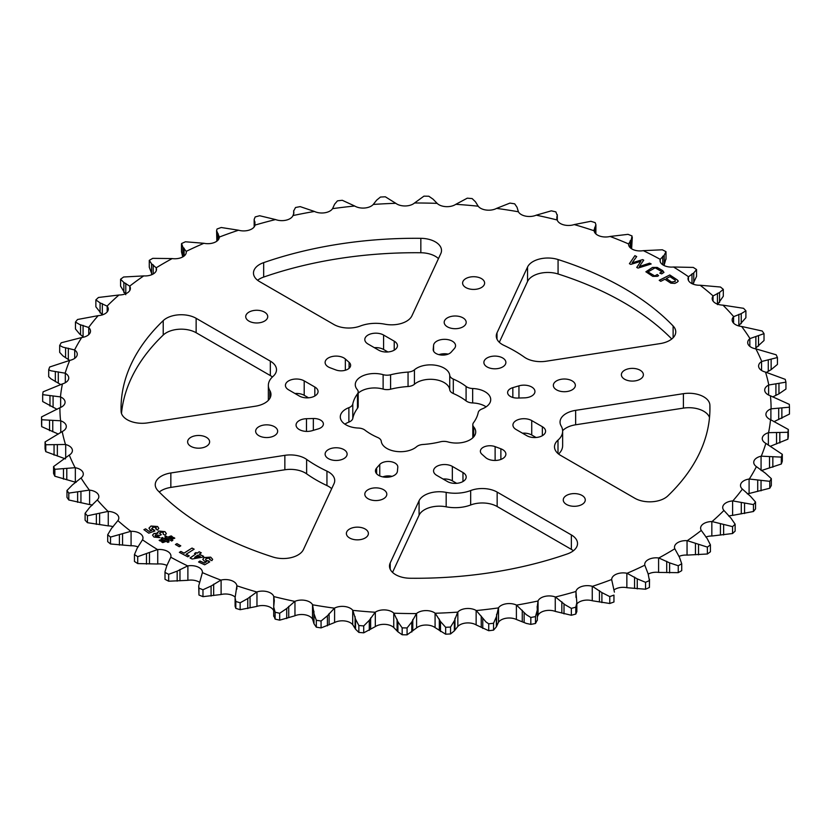 <?xml version="1.0" encoding="UTF-8"?>
<svg xmlns="http://www.w3.org/2000/svg" width="831" height="831" viewBox="0 0 831 831"><rect width="100%" height="100%" fill="white"/><g stroke="black" fill="none" stroke-linecap="round" stroke-linejoin="round"><path stroke-width="1.25" d="M272.412 376.973A21.045 12.153 0 0 0 270.335 375.57L270.335 361.132A21.045 12.153 180 0 1 276.494 369.733A21.045 12.153 180 0 1 273.004 376.433A28.067 16.204 0 0 0 268.361 385.366A28.067 16.204 0 0 0 269.846 390.57A21.045 12.153 0 0 1 270.958 394.476A21.045 12.153 0 0 1 255.356 406.214L147.596 422.886A21.045 12.153 180 0 1 127.268 419.738A21.045 12.153 180 0 1 121.108 411.366A294.444 169.991 0 0 1 121.056 408.281A294.444 169.991 0 0 1 163.219 320.631A21.045 12.153 180 0 1 196.137 318.304L196.137 332.732A21.045 12.153 0 0 0 163.219 335.059A294.444 169.991 0 0 0 121.492 413.474M673.12 337.739L673.12 325.97A21.045 12.153 180 0 1 675.759 331.849A21.045 12.153 180 0 1 660.157 343.598L546.144 361.225A21.045 12.153 180 0 1 525.815 358.088A21.045 12.153 180 0 1 524.371 357.164A140.335 81.023 0 0 0 504.053 345.426A21.045 12.153 180 0 1 502.443 344.595A21.045 12.153 180 0 1 496.284 335.994A21.045 12.153 180 0 1 497 332.857L527.55 267.031A21.045 12.153 180 0 1 558.068 259.542L558.068 273.981A21.045 12.153 0 0 0 527.55 281.47L527.55 267.031M497.156 492.097L497.156 506.526A21.045 12.153 0 0 0 470.668 504.988L470.668 490.55A21.045 12.153 180 0 1 497.156 492.097L571.354 534.925A21.045 12.153 180 0 1 577.524 543.526A21.045 12.153 180 0 1 567.324 553.934A294.444 169.991 180 0 1 410.161 578.251A21.045 12.153 180 0 1 395.66 574.688A21.045 12.153 180 0 1 389.49 566.098A21.045 12.153 180 0 1 390.206 562.951L390.206 569.245M566.493 504.438A11 6.357 180 0 1 563.262 499.95A11 6.357 180 0 1 570.056 494.081A11 6.357 180 0 1 582.053 495.453A11 6.357 180 0 1 585.273 499.95A11 6.357 180 0 1 578.48 505.819A11 6.357 180 0 1 566.493 504.438M349.602 537.989A11 6.357 180 0 1 346.382 533.502A11 6.357 180 0 1 353.175 527.633A11 6.357 180 0 1 365.162 529.004A11 6.357 180 0 1 368.393 533.502A11 6.357 180 0 1 361.599 539.371A11 6.357 180 0 1 349.602 537.989M624.6 379.227A11 6.357 180 0 1 621.38 374.729A11 6.357 180 0 1 628.174 368.86A11 6.357 180 0 1 640.161 370.242A11 6.357 180 0 1 643.381 374.729A11 6.357 180 0 1 636.598 380.598A11 6.357 180 0 1 624.6 379.227M264.507 312.124A11 6.357 0 0 0 252.52 310.752A11 6.357 0 0 0 245.727 316.621A11 6.357 0 0 0 248.947 321.109A11 6.357 0 0 0 260.944 322.49A11 6.357 0 0 0 267.738 316.621A11 6.357 0 0 0 264.507 312.124M306.629 473.836A21.045 12.153 0 0 0 284.856 469.775L284.856 455.336L170.843 472.974A21.045 12.153 180 0 0 155.241 484.712A21.045 12.153 180 0 0 157.88 490.591A294.444 169.991 0 0 0 207.293 528.485A294.444 169.991 0 0 0 272.932 557.019A21.045 12.153 180 0 0 303.45 549.53L334 483.715A21.045 12.153 180 0 0 334.716 480.567A21.045 12.153 180 0 0 326.947 471.135A140.335 81.023 0 0 1 316.268 465.568A140.335 81.023 0 0 1 306.629 459.408L306.629 473.836A140.335 81.023 0 0 0 316.268 480.006A140.335 81.023 0 0 0 326.947 485.574L326.947 471.135M206.4 437.345A11 6.357 0 0 0 194.402 435.963A11 6.357 0 0 0 187.619 441.832A11 6.357 0 0 0 190.839 446.33A11 6.357 0 0 0 202.826 447.701A11 6.357 0 0 0 209.62 441.832A11 6.357 0 0 0 206.4 437.345M481.398 278.572A11 6.357 0 0 0 469.401 277.201A11 6.357 0 0 0 462.607 283.07A11 6.357 0 0 0 465.838 287.557A11 6.357 0 0 0 477.825 288.939A11 6.357 0 0 0 484.618 283.07A11 6.357 0 0 0 481.398 278.572M352.791 403.98A63.146 36.46 0 0 1 357.465 393.904A8.923 5.152 0 0 0 358.192 391.868A8.923 5.152 0 0 0 357.268 389.583A19.3 11.135 0 0 1 355.273 384.649A19.3 11.135 0 0 1 383.122 374.667A8.923 5.152 0 0 0 390.591 374.781A63.146 36.46 0 0 1 408.052 372.08A8.923 5.152 0 0 0 413.319 370.605A8.923 5.152 0 0 0 414.43 369.816A19.3 11.135 0 0 1 435.475 365.235A19.3 11.135 0 0 1 449.737 375.28A8.923 5.152 0 0 0 453.3 379.081A63.146 36.46 0 0 1 466.087 386.457A8.923 5.152 0 0 0 472.662 388.513A19.3 11.135 0 0 1 490.716 399.628A19.3 11.135 0 0 1 485.055 407.512A19.3 11.135 0 0 1 482.125 408.904A8.923 5.152 0 0 0 478.209 412.581A63.146 36.46 0 0 1 473.535 422.667A8.923 5.152 0 0 0 472.808 424.693A8.923 5.152 0 0 0 473.732 426.978A19.3 11.135 0 0 1 475.727 431.912A19.3 11.135 0 0 1 470.076 439.796A19.3 11.135 0 0 1 447.878 441.905A8.923 5.152 0 0 0 440.409 441.791A63.146 36.46 0 0 1 422.948 444.492A8.923 5.152 0 0 0 416.57 446.746A19.3 11.135 0 0 1 414.16 448.439A19.3 11.135 0 0 1 393.717 450.994A19.3 11.135 0 0 1 381.263 441.282A8.923 5.152 0 0 0 377.7 437.49A63.146 36.46 0 0 1 364.913 430.105A8.923 5.152 0 0 0 358.338 428.048A19.3 11.135 0 0 1 340.284 416.933A19.3 11.135 0 0 1 348.875 407.668A8.923 5.152 0 0 0 350.235 407.024A8.923 5.152 0 0 0 352.791 403.98L352.791 418.419A8.923 5.152 180 0 1 350.235 421.452A8.923 5.152 180 0 1 348.875 422.096A19.3 11.135 180 0 0 344.886 424.153M414.43 369.816L414.43 384.254A8.923 5.152 180 0 1 413.319 385.044A8.923 5.152 180 0 1 408.052 386.508A63.146 36.46 180 0 0 390.591 389.209A8.923 5.152 180 0 1 383.122 389.095A19.3 11.135 180 0 0 358.192 393.188M447.41 317.858A11 6.357 0 0 0 444.19 322.345A11 6.357 0 0 0 450.984 328.214A11 6.357 0 0 0 462.971 326.843A11 6.357 0 0 0 466.191 322.345A11 6.357 0 0 0 459.398 316.476A11 6.357 0 0 0 447.41 317.858M258.877 426.708A11 6.357 0 0 0 255.647 431.196A11 6.357 0 0 0 262.44 437.064A11 6.357 0 0 0 274.438 435.693A11 6.357 0 0 0 277.658 431.196A11 6.357 0 0 0 270.864 425.327A11 6.357 0 0 0 258.877 426.708M320.579 427.903A9.546 5.505 0 0 0 323.384 424.007A9.546 5.505 0 0 0 313.339 418.512L306.483 418.71A11 6.357 180 0 0 296.054 425.057A11 6.357 180 0 0 312.051 430.718L318.169 428.921A9.546 5.505 0 0 0 320.579 427.903M314.835 387.017A11 6.357 180 0 1 318.065 391.505A11 6.357 180 0 1 314.835 396.003A11 6.357 180 0 1 299.274 396.003L288.648 389.853A11 6.357 0 0 1 285.417 385.366A11 6.357 0 0 1 292.211 379.497A11 6.357 0 0 1 304.198 380.878L314.835 387.017L314.835 396.003M347.825 369.213A9.546 5.505 0 0 0 350.62 365.318A9.546 5.505 0 0 0 349.082 362.316L345.343 358.992A11 6.357 180 0 0 332.992 356.364A11 6.357 180 0 0 325.118 362.451A11 6.357 180 0 0 330.125 367.78L335.88 369.94A9.546 5.505 0 0 0 347.825 369.213M394.226 341.177A11 6.357 180 0 1 397.447 345.675A11 6.357 180 0 1 394.226 350.163A11 6.357 180 0 1 378.666 350.163L368.029 344.024A11 6.357 0 0 1 364.809 339.536A11 6.357 0 0 1 371.602 333.667A11 6.357 0 0 1 383.59 335.038L394.226 341.177L394.226 350.163M449.488 353.487A9.546 5.505 0 0 0 451.243 352.084L454.36 348.563A11 6.357 180 0 0 455.554 345.675A11 6.357 180 0 0 444.845 339.328A11 6.357 180 0 0 433.574 345.343L433.211 349.3A9.546 5.505 0 0 0 433.2 349.591A9.546 5.505 0 0 0 439.09 354.681A9.546 5.505 0 0 0 449.488 353.487M572.123 389.853A11 6.357 180 0 1 560.136 391.235A11 6.357 180 0 1 553.342 385.366A11 6.357 180 0 1 556.562 380.878A11 6.357 180 0 1 568.56 379.497A11 6.357 180 0 1 575.353 385.366A11 6.357 180 0 1 572.123 389.853M383.59 498.714A11 6.357 180 0 1 371.602 500.085A11 6.357 180 0 1 364.809 494.216A11 6.357 180 0 1 368.029 489.729A11 6.357 180 0 1 380.016 488.348A11 6.357 180 0 1 386.81 494.216A11 6.357 180 0 1 383.59 498.714M500.875 448.792A11 6.357 180 0 1 505.882 454.11A11 6.357 180 0 1 502.662 458.608A11 6.357 180 0 1 485.657 457.569L481.918 454.245A9.546 5.505 180 0 1 480.38 451.254A9.546 5.505 180 0 1 485.366 446.413A9.546 5.505 180 0 1 495.12 446.631L500.875 448.792L500.875 459.439M542.352 426.708A11 6.357 180 0 1 545.583 431.196A11 6.357 180 0 1 542.352 435.693A11 6.357 180 0 1 526.802 435.693L516.165 429.554A11 6.357 180 0 1 512.935 425.057A11 6.357 180 0 1 519.728 419.188A11 6.357 180 0 1 531.726 420.569L542.352 426.708L542.352 435.693M462.971 472.538A11 6.357 180 0 1 466.191 477.036A11 6.357 180 0 1 462.971 481.523A11 6.357 180 0 1 447.41 481.523L436.774 475.384A11 6.357 180 0 1 433.553 470.886A11 6.357 180 0 1 440.347 465.017A11 6.357 180 0 1 452.334 466.399L462.971 472.538L462.971 481.523M397.426 471.219A11 6.357 180 0 1 394.226 475.384A11 6.357 180 0 1 382.229 476.755A11 6.357 180 0 1 375.446 470.886A11 6.357 180 0 1 376.64 468.009L379.757 464.477A9.546 5.505 180 0 1 390.487 461.62A9.546 5.505 180 0 1 397.8 466.98A9.546 5.505 180 0 1 397.789 467.261L397.426 471.219M518.949 385.844A11 6.357 180 0 1 534.946 391.505A11 6.357 180 0 1 531.726 396.003A11 6.357 180 0 1 524.517 397.852L517.661 398.059A9.546 5.505 180 0 1 507.616 392.554A9.546 5.505 180 0 1 512.831 387.651L518.949 385.844L518.949 398.018M502.662 366.938A11 6.357 180 0 1 490.674 368.32A11 6.357 180 0 1 483.881 362.451A11 6.357 180 0 1 487.101 357.953A11 6.357 180 0 1 499.099 356.582A11 6.357 180 0 1 505.882 362.451A11 6.357 180 0 1 502.662 366.938M343.899 458.608A11 6.357 180 0 1 331.901 459.979A11 6.357 180 0 1 325.118 454.11A11 6.357 180 0 1 328.338 449.623A11 6.357 180 0 1 340.326 448.241A11 6.357 180 0 1 347.119 454.11A11 6.357 180 0 1 343.899 458.608M275.549 219.561A29.397 16.973 0 0 0 275.736 219.623A11.447 6.606 0 0 0 292.928 215.686A29.397 16.973 0 0 0 292.979 215.561A355.585 205.288 0 0 1 314.44 211.458A29.397 16.973 0 0 0 314.606 211.531A11.447 6.606 0 0 0 332.483 208.768A29.397 16.973 0 0 0 332.566 208.654A355.585 205.288 0 0 1 354.702 206.015A29.397 16.973 0 0 0 354.858 206.109A11.447 6.606 0 0 0 354.93 206.15A11.447 6.606 0 0 0 373.161 204.551A29.397 16.973 0 0 0 373.264 204.447A355.585 205.288 0 0 1 395.785 203.304A29.397 16.973 0 0 0 395.92 203.408A11.447 6.606 0 0 0 396.875 204.031A11.447 6.606 0 0 0 414.409 203.096A29.397 16.973 0 0 0 414.534 202.993A355.585 205.288 0 0 1 437.137 203.366A29.397 16.973 0 0 0 437.251 203.481A11.447 6.606 0 0 0 438.955 204.738A11.447 6.606 0 0 0 455.679 204.405A29.397 16.973 0 0 0 455.824 204.312A355.585 205.288 0 0 1 478.189 206.202A29.397 16.973 0 0 0 478.282 206.317A11.447 6.606 0 0 0 480.609 208.259A11.447 6.606 0 0 0 496.408 208.477A29.397 16.973 0 0 0 496.564 208.394A355.585 205.288 0 0 1 518.399 211.77A29.397 16.973 0 0 0 518.471 211.895A11.447 6.606 0 0 0 521.276 214.554A11.447 6.606 0 0 0 536.037 215.26A29.397 16.973 0 0 0 536.213 215.177A355.585 205.288 0 0 1 557.217 219.997A29.397 16.973 0 0 0 557.258 220.122A11.447 6.606 0 0 0 560.406 223.529A11.447 6.606 0 0 0 574.034 224.64A29.397 16.973 0 0 0 574.221 224.578A355.585 205.288 0 0 1 594.123 230.769A29.397 16.973 0 0 0 594.144 230.904A11.447 6.606 0 0 0 597.458 235.059A11.447 6.606 0 0 0 609.892 236.503A29.397 16.973 0 0 0 610.089 236.461A355.585 205.288 0 0 1 628.61 243.94A29.397 16.973 0 0 0 628.6 244.075A11.447 6.606 0 0 0 628.589 244.324A11.447 6.606 0 0 0 631.944 248.999A11.447 6.606 0 0 0 643.111 250.692A29.397 16.973 0 0 0 643.329 250.661A355.585 205.288 0 0 1 660.209 259.334A29.397 16.973 0 0 0 660.178 259.469A11.447 6.606 0 0 0 660.043 260.487A11.447 6.606 0 0 0 663.398 265.162A11.447 6.606 0 0 0 673.266 267.021A29.397 16.973 0 0 0 673.484 267A355.585 205.288 0 0 1 688.504 276.744A29.397 16.973 0 0 0 688.452 276.868A11.447 6.606 0 0 0 688.026 278.645A11.447 6.606 0 0 0 691.382 283.319A11.447 6.606 0 0 0 699.92 285.251A29.397 16.973 0 0 0 700.149 285.241A355.585 205.288 0 0 1 713.112 295.94A29.397 16.973 0 0 0 713.029 296.054A11.447 6.606 0 0 0 712.177 298.558A11.447 6.606 0 0 0 715.533 303.232A11.447 6.606 0 0 0 722.741 305.143A29.397 16.973 0 0 0 722.96 305.154A355.585 205.288 0 0 1 733.69 316.642A29.397 16.973 0 0 0 733.586 316.756A11.447 6.606 0 0 0 732.153 319.945A11.447 6.606 0 0 0 735.508 324.62A11.447 6.606 0 0 0 741.397 326.438A29.397 16.973 0 0 0 741.616 326.458A355.585 205.288 0 0 1 749.967 338.591A29.397 16.973 0 0 0 749.832 338.695A11.447 6.606 0 0 0 747.703 342.538A11.447 6.606 0 0 0 751.058 347.213A11.447 6.606 0 0 0 755.659 348.833A29.397 16.973 0 0 0 755.867 348.875A355.585 205.288 0 0 1 761.715 361.475A29.397 16.973 0 0 0 761.57 361.568A11.447 6.606 0 0 0 758.599 366.014A11.447 6.606 0 0 0 761.954 370.688A11.447 6.606 0 0 0 765.309 372.039A29.397 16.973 0 0 0 765.507 372.091A355.585 205.288 0 0 1 768.789 385.002A29.397 16.973 0 0 0 768.623 385.085A11.447 6.606 0 0 0 764.697 390.061A11.447 6.606 0 0 0 768.052 394.735A11.447 6.606 0 0 0 770.233 395.722A29.397 16.973 0 0 0 770.42 395.795A355.585 205.288 0 0 1 771.085 408.842A29.397 16.973 0 0 0 770.898 408.914A11.447 6.606 0 0 0 765.922 414.357A11.447 6.606 0 0 0 769.277 419.032A11.447 6.606 0 0 0 770.358 419.582A29.397 16.973 0 0 0 770.534 419.665A355.585 205.288 0 0 1 768.561 432.671A29.397 16.973 0 0 0 768.363 432.722A11.447 6.606 0 0 0 762.256 438.571A11.447 6.606 0 0 0 765.611 443.245A11.447 6.606 0 0 0 765.683 443.297A29.397 16.973 0 0 0 765.85 443.38A355.585 205.288 0 0 1 761.269 456.167A29.397 16.973 0 0 0 761.071 456.209A11.447 6.606 0 0 0 753.738 462.379A11.447 6.606 0 0 0 756.283 466.534A29.397 16.973 0 0 0 756.418 466.627A355.585 205.288 0 0 1 749.302 479.02A29.397 16.973 0 0 0 749.095 479.051A11.447 6.606 0 0 0 740.494 485.449A11.447 6.606 0 0 0 742.26 488.981A29.397 16.973 0 0 0 742.384 489.085A355.585 205.288 0 0 1 732.828 500.916A29.397 16.973 0 0 0 732.61 500.927A11.447 6.606 0 0 0 722.71 507.481A11.447 6.606 0 0 0 723.822 510.327A29.397 16.973 0 0 0 723.926 510.452A355.585 205.288 0 0 1 712.053 521.556A29.397 16.973 0 0 0 711.835 521.556A11.447 6.606 0 0 0 700.606 528.173A11.447 6.606 0 0 0 701.219 530.313A29.397 16.973 0 0 0 701.291 530.427A355.585 205.288 0 0 1 687.268 540.669A29.397 16.973 0 0 0 687.05 540.659A11.447 6.606 0 0 0 674.492 547.234A11.447 6.606 0 0 0 674.751 548.637A29.397 16.973 0 0 0 674.803 548.761A355.585 205.288 0 0 1 658.817 557.985A29.397 16.973 0 0 0 658.599 557.965A11.447 6.606 0 0 0 644.721 564.426A11.447 6.606 0 0 0 644.773 565.059A29.397 16.973 0 0 0 644.804 565.184A355.585 205.288 0 0 1 627.062 573.286A29.397 16.973 0 0 0 626.854 573.245A11.447 6.606 0 0 0 611.699 579.373A29.397 16.973 0 0 0 611.699 579.498A355.585 205.288 0 0 1 592.461 586.343A29.397 16.973 0 0 0 592.254 586.291A11.447 6.606 0 0 0 575.976 591.36A29.397 16.973 0 0 0 575.945 591.485A355.585 205.288 0 0 1 555.451 597.001A29.397 16.973 0 0 0 555.264 596.938A11.447 6.606 0 0 0 538.072 600.875A29.397 16.973 0 0 0 538.021 601A355.585 205.288 0 0 1 516.56 605.113A29.397 16.973 0 0 0 516.394 605.03A11.447 6.606 0 0 0 498.517 607.793A29.397 16.973 0 0 0 498.434 607.908A355.585 205.288 0 0 1 476.298 610.556A29.397 16.973 0 0 0 476.142 610.463A11.447 6.606 0 0 0 457.839 612.011A29.397 16.973 0 0 0 457.736 612.125A355.585 205.288 0 0 1 435.215 613.257A29.397 16.973 0 0 0 435.08 613.153A11.447 6.606 0 0 0 416.591 613.465A29.397 16.973 0 0 0 416.466 613.579A355.585 205.288 0 0 1 393.863 613.195A29.397 16.973 0 0 0 393.749 613.081A11.447 6.606 0 0 0 375.321 612.156A29.397 16.973 0 0 0 375.176 612.25A355.585 205.288 0 0 1 352.811 610.359A29.397 16.973 0 0 0 352.718 610.245A11.447 6.606 0 0 0 334.592 608.084A29.397 16.973 0 0 0 334.436 608.167A355.585 205.288 0 0 1 312.601 604.791A29.397 16.973 0 0 0 312.529 604.667A11.447 6.606 0 0 0 294.963 601.312A29.397 16.973 0 0 0 294.787 601.384A355.585 205.288 0 0 1 273.783 596.565A29.397 16.973 0 0 0 273.742 596.44A11.447 6.606 0 0 0 256.966 591.921A29.397 16.973 0 0 0 256.779 591.984A355.585 205.288 0 0 1 236.877 585.793A29.397 16.973 0 0 0 236.856 585.668A11.447 6.606 0 0 0 221.108 580.059A29.397 16.973 0 0 0 220.911 580.111A355.585 205.288 0 0 1 202.39 572.621A29.397 16.973 0 0 0 202.4 572.497A11.447 6.606 0 0 0 202.411 572.237A11.447 6.606 0 0 0 187.889 565.869A29.397 16.973 0 0 0 187.671 565.901A355.585 205.288 0 0 1 170.791 557.227A29.397 16.973 0 0 0 170.822 557.102A11.447 6.606 0 0 0 170.957 556.074A11.447 6.606 0 0 0 157.734 549.551A29.397 16.973 0 0 0 157.516 549.561A355.585 205.288 0 0 1 142.496 539.818A29.397 16.973 0 0 0 142.548 539.693A11.447 6.606 0 0 0 142.974 537.917A11.447 6.606 0 0 0 131.08 531.31A29.397 16.973 0 0 0 130.851 531.321A355.585 205.288 0 0 1 117.888 520.632A29.397 16.973 0 0 0 117.971 520.507A11.447 6.606 0 0 0 118.823 518.014A11.447 6.606 0 0 0 108.259 511.418A29.397 16.973 0 0 0 108.04 511.408A355.585 205.288 0 0 1 97.31 499.919A29.397 16.973 0 0 0 97.414 499.805A11.447 6.606 0 0 0 98.847 496.616A11.447 6.606 0 0 0 89.603 490.124A29.397 16.973 0 0 0 89.384 490.103A355.585 205.288 0 0 1 81.033 477.97A29.397 16.973 0 0 0 81.168 477.867A11.447 6.606 0 0 0 83.297 474.023A11.447 6.606 0 0 0 75.341 467.728A29.397 16.973 0 0 0 75.133 467.697A355.585 205.288 0 0 1 69.285 455.087A29.397 16.973 0 0 0 69.43 454.993A11.447 6.606 0 0 0 72.401 450.547A11.447 6.606 0 0 0 65.691 444.533A29.397 16.973 0 0 0 65.493 444.481A355.585 205.288 0 0 1 62.211 431.559A29.397 16.973 0 0 0 62.377 431.476A11.447 6.606 0 0 0 66.303 426.5A11.447 6.606 0 0 0 60.767 420.839A29.397 16.973 0 0 0 60.58 420.777A355.585 205.288 0 0 1 59.915 407.73A29.397 16.973 0 0 0 60.102 407.657A11.447 6.606 0 0 0 65.078 402.204A11.447 6.606 0 0 0 60.642 396.979A29.397 16.973 0 0 0 60.466 396.896A355.585 205.288 0 0 1 62.439 383.901A29.397 16.973 0 0 0 62.637 383.839A11.447 6.606 0 0 0 68.744 377.991A11.447 6.606 0 0 0 65.317 373.264A29.397 16.973 0 0 0 65.15 373.181A355.585 205.288 0 0 1 69.731 360.394A29.397 16.973 0 0 0 69.929 360.353A11.447 6.606 0 0 0 77.262 354.183A11.447 6.606 0 0 0 74.717 350.038A29.397 16.973 0 0 0 74.582 349.934A355.585 205.288 0 0 1 81.698 337.542A29.397 16.973 0 0 0 81.905 337.511A11.447 6.606 0 0 0 90.506 331.112A11.447 6.606 0 0 0 88.74 327.591A29.397 16.973 0 0 0 88.616 327.476A355.585 205.288 0 0 1 98.172 315.655A29.397 16.973 0 0 0 98.39 315.635A11.447 6.606 0 0 0 108.29 309.08A11.447 6.606 0 0 0 107.178 306.234A29.397 16.973 0 0 0 107.074 306.12A355.585 205.288 0 0 1 118.947 295.005A29.397 16.973 0 0 0 119.165 295.005A11.447 6.606 0 0 0 130.394 288.399A11.447 6.606 0 0 0 129.781 286.259A29.397 16.973 0 0 0 129.709 286.134A355.585 205.288 0 0 1 143.732 275.902A29.397 16.973 0 0 0 143.95 275.913A11.447 6.606 0 0 0 156.508 269.327A11.447 6.606 0 0 0 156.249 267.935A29.397 16.973 0 0 0 156.197 267.811A355.585 205.288 0 0 1 172.183 258.576A29.397 16.973 0 0 0 172.401 258.607A11.447 6.606 0 0 0 186.279 252.146A11.447 6.606 0 0 0 186.227 251.502A29.397 16.973 0 0 0 186.196 251.378A355.585 205.288 0 0 1 203.938 243.286A29.397 16.973 0 0 0 204.146 243.327A11.447 6.606 0 0 0 219.301 237.199A29.397 16.973 0 0 0 219.301 237.064A355.585 205.288 0 0 1 238.539 230.218A29.397 16.973 0 0 0 238.746 230.27A11.447 6.606 0 0 0 255.024 225.201A29.397 16.973 0 0 0 255.055 225.076A355.585 205.288 0 0 1 275.549 219.561L259.656 215.738A374.043 215.956 0 0 0 255.2 216.933L254.161 219.394L255.055 225.076M314.44 211.458L300.178 206.618A374.043 215.956 0 0 0 295.514 207.511L293.686 210.991L293.852 212.757M749.302 479.02L769.776 481.326A374.043 215.956 0 0 0 771.324 478.635L765.413 473.203L756.418 466.627M732.828 500.916L753.457 504.604A374.043 215.956 0 0 0 755.535 502.028L750.435 496.232L742.384 489.085M57.038 409.309L42.672 401.539L42.672 394.642L60.466 396.896M60.85 384.639L50.93 378.801L48.697 376.672L48.697 369.774L50.93 370.792L65.15 373.181M69.7 360.415L62.969 355.907L59.676 352.365L59.676 345.467L62.969 347.161L74.582 349.934M83.079 325.347L83.079 336.669L79.61 334L75.465 328.972L75.465 322.075L79.61 324.485L88.616 327.476M555.451 597.001L564.914 604.667L571.344 608.365A374.043 215.956 0 0 0 575.8 607.17L576.839 602.672L576.839 611.606L575.8 614.067A374.043 215.956 0 0 1 571.344 615.262L555.451 611.439A29.397 16.973 0 0 0 555.264 611.377A11.447 6.606 0 0 0 538.072 615.314A29.397 16.973 0 0 0 538.021 615.439L537.335 616.934M537.314 620.009L535.486 623.489A374.043 215.956 0 0 1 530.822 624.382L526.293 623.406L516.56 619.542A29.397 16.973 0 0 0 516.394 619.469A11.447 6.606 0 0 0 498.517 622.232A29.397 16.973 0 0 0 498.434 622.346L496.377 626.823L493.541 630.147L493.541 623.25L496.377 616.799L498.434 607.908M516.56 605.113L526.293 614.66L530.822 617.485A374.043 215.956 0 0 0 535.486 616.592L537.314 609.985L537.148 606.422M493.541 630.147A374.043 215.956 0 0 1 488.732 630.719L476.298 624.985A29.397 16.973 0 0 0 476.142 624.891A11.447 6.606 0 0 0 457.839 626.449A29.397 16.973 0 0 0 457.736 626.553L454.349 630.854L450.547 633.949L450.547 627.052L454.349 620.819L457.736 612.125M476.298 610.556L486.01 621.983L488.732 623.821A374.043 215.956 0 0 0 493.541 623.25M450.547 633.949A374.043 215.956 0 0 1 445.655 634.198L435.215 627.696A29.397 16.973 0 0 0 435.08 627.592A11.447 6.606 0 0 0 416.591 627.904A29.397 16.973 0 0 0 416.466 628.007L407.076 634.842L407.076 627.945L411.792 622.004L416.466 613.579M435.215 613.257L440.503 621.526L445.655 627.301A374.043 215.956 0 0 0 450.547 627.052M677.172 282.218L674.814 283.402L670.804 283.153L664.883 279.247L660.759 281.325L659.212 280.307L669.796 274.968L677.265 279.891L678.273 281.107L677.172 282.218M179.382 552.366L180.867 551.431L184.025 553.103L192.034 548.055L194.163 549.187L186.154 554.235L189.271 555.887L187.796 556.812L179.382 552.366M172.36 536.649L168.932 537.917L170.178 538.706L173.606 537.439L174.801 538.187L171.363 539.454L172.838 540.389L171.622 541.033L169.96 539.973L167.613 540.836L169.119 541.781L167.904 542.425L166.2 541.345L162.762 542.612L161.588 541.864L165.016 540.597L163.759 539.807L160.321 541.064L159.136 540.316L162.575 539.049L161.152 538.156L162.367 537.512L163.987 538.54L166.335 537.678L164.881 536.764L166.096 536.12L167.737 537.169L171.176 535.902L172.36 536.649M153.943 529.783L154.878 530.967L148.77 533.19L143.898 529.659L145.622 528.859L149.081 531.373L151.741 530.407L149.996 529.659L148.967 528.121L151.013 526.044L157.599 526.501L158.794 528.35L157.412 530.074L155.698 528.838L155.885 527.29L152.686 527.321L152.187 529.202L154.826 530.988M156.363 528.069L155.885 527.29M151.626 528.433L153.579 529.742M658.578 275.663L657.394 276.339L652.74 276.349L645.884 271.779L652.512 267.426L657.186 267.426L662.723 270.646L663.938 272.36L661.705 273.877L659.752 273.098L662.016 271.799L655.16 267.811L647.941 271.934L654.786 275.934L657.279 274.51L658.578 275.663M470.668 504.988A28.067 16.204 180 0 1 446.174 506.817A21.045 12.153 180 0 0 419.084 515.178L419.084 500.74L390.206 562.951M419.084 500.74A21.045 12.153 180 0 1 446.174 492.378A28.067 16.204 180 0 0 470.668 490.55M709.508 417.526A21.045 12.153 0 0 0 683.404 408.114L575.644 424.786L575.644 410.348A21.045 12.153 0 0 0 560.042 422.086A21.045 12.153 0 0 0 561.154 425.991A28.067 16.204 180 0 1 562.639 431.196A28.067 16.204 180 0 1 557.996 440.129L557.996 453.539M575.644 410.348L683.404 393.676A21.045 12.153 180 0 1 709.892 405.196A294.444 169.991 180 0 1 709.944 408.281A294.444 169.991 180 0 1 667.781 495.941A21.045 12.153 180 0 1 634.863 498.268L560.665 455.43A21.045 12.153 180 0 1 554.506 446.839A21.045 12.153 180 0 1 557.996 440.129M673.12 325.97A294.444 169.991 0 0 0 558.068 259.542M270.335 361.132L196.137 318.304M438.467 258.618A21.045 12.153 0 0 0 420.839 252.749L420.839 238.32A21.045 12.153 180 0 1 441.51 250.463A21.045 12.153 180 0 1 440.794 253.611L411.916 315.822A21.045 12.153 180 0 1 384.826 324.183A28.067 16.204 0 0 0 360.332 326.012A21.045 12.153 180 0 1 333.844 324.474L259.646 281.636A21.045 12.153 180 0 1 253.476 273.046A21.045 12.153 180 0 1 263.676 262.627L263.676 277.066A21.045 12.153 0 0 0 257.6 280.255M420.839 238.32A294.444 169.991 0 0 0 263.676 262.627M284.856 455.336A21.045 12.153 180 0 1 306.629 459.408M649.593 263.157L651.172 263.967L638.031 268.091L636.733 267.426L640.857 261.339L630.791 264.393L629.41 263.687L634.905 255.657L636.681 256.561L632.131 262.856L642.643 259.604L643.724 260.155L639.319 266.522L649.593 263.157L651.057 263.998M152.53 535.174L153.964 533.564L157.672 533.357L158.628 531.009L164.974 531.663L166.356 533.627L164.985 535.278L163.177 534.053L163.26 532.453L160.425 532.245L159.594 533.118L161.276 534.697L159.604 535.517L155.771 534.697L155.605 536.213L158.067 536.431L159.874 537.657L153.974 537.065L152.53 535.133L153.964 533.471L157.672 533.263L157.381 532.442M155.771 534.78L155.605 536.307L155.065 535.476L155.605 536.307L158.067 536.431M163.177 534.053L163.26 532.453M175.414 544.513L176.961 543.619L180.784 545.832L179.247 546.725L175.414 544.513M190.039 557.965L195.721 554.1L194.516 553.508L195.939 552.542L197.144 553.134L199.16 551.774L201.289 552.812L199.274 554.184L203.657 556.334L202.639 557.134L192.179 559.014L190.039 557.965M209.734 559.668L209.308 558.141L206.202 558.588L205.537 559.523L206.452 560.478L209.765 561.849L204.665 564.8L198.557 561.995L199.928 560.998L204.27 562.992L206.483 561.704L204.488 561.205L202.806 559.377L204.083 557.549L210.679 557.144L212.663 559.315L211.874 560.655L209.734 559.668L210.108 559.045M419.084 515.178L392.533 572.382M573.4 550.745A21.045 12.153 0 0 0 571.354 549.364L571.354 534.925M497.156 506.526L571.354 549.364M575.644 424.786A21.045 12.153 0 0 0 562.629 430.687M562.639 431.196L562.639 445.634A28.067 16.204 180 0 1 558.588 454.027M268.361 385.366L268.361 399.804A28.067 16.204 0 0 0 268.371 400.313M270.335 375.57L196.137 332.732M671.749 338.986A294.444 169.991 0 0 0 558.068 273.981M499.317 342.289L527.55 281.47M407.076 634.842A374.043 215.956 0 0 1 402.162 634.759L397.904 631.799L393.863 627.634A29.397 16.973 0 0 0 393.749 627.519A11.447 6.606 0 0 0 375.321 626.595A29.397 16.973 0 0 0 375.176 626.688L363.718 632.827L363.718 625.92L369.286 620.331L375.176 612.25M363.718 632.827A374.043 215.956 0 0 1 358.857 632.412L355.533 629.192L352.811 624.798A29.397 16.973 0 0 0 352.718 624.683A11.447 6.606 0 0 0 334.592 622.523A29.397 16.973 0 0 0 334.436 622.606L321.067 627.904L321.067 621.006L327.404 615.813L334.436 608.167M321.067 627.904A374.043 215.956 0 0 1 316.32 627.176L313.983 623.759L312.601 619.23A29.397 16.973 0 0 0 312.529 619.105A11.447 6.606 0 0 0 294.963 615.74A29.397 16.973 0 0 0 294.787 615.823L279.683 620.165L279.683 613.268L286.716 608.521L294.787 601.384M273.7 610.775A11.447 6.606 0 0 0 256.966 606.36A29.397 16.973 0 0 0 256.779 606.422L240.149 609.705L240.149 602.797L247.763 598.549L256.779 591.984M235.121 597.084A11.447 6.606 0 0 0 221.108 594.497A29.397 16.973 0 0 0 220.911 594.539L202.972 596.658L202.972 589.761L211.084 586.032L220.911 580.111M199.388 582.199A11.447 6.606 0 0 0 187.889 580.308A29.397 16.973 0 0 0 187.671 580.339L168.672 581.212L168.672 574.314L177.169 571.146L187.671 565.901M166.969 565.495A11.447 6.606 0 0 0 157.734 563.979A29.397 16.973 0 0 0 157.516 564L137.717 563.574L137.717 556.677L157.516 549.561M138.123 546.954A11.447 6.606 0 0 0 131.08 545.749A29.397 16.973 0 0 0 130.851 545.759L110.513 543.973L110.513 537.075L130.851 531.321M113.172 526.75A11.447 6.606 0 0 0 108.259 525.857A29.397 16.973 0 0 0 108.04 525.846L87.442 522.689L87.442 515.791L108.04 511.408M92.428 505.113A11.447 6.606 0 0 0 89.603 504.562A29.397 16.973 0 0 0 89.384 504.542L68.796 499.992L68.796 493.095L89.384 490.103M76.12 482.323A11.447 6.606 0 0 0 75.341 482.167A29.397 16.973 0 0 0 75.133 482.125L54.846 476.215L54.846 469.307L75.133 467.697M771.324 478.635L771.324 485.533A374.043 215.956 0 0 1 769.776 488.223L749.302 493.458A29.397 16.973 0 0 0 749.095 493.489A11.447 6.606 0 0 0 747.298 493.843M755.535 502.028L755.535 508.925A374.043 215.956 0 0 1 753.457 511.501L732.828 515.345A29.397 16.973 0 0 0 732.61 515.365A11.447 6.606 0 0 0 728.735 516.093M712.053 521.556L732.558 526.625A374.043 215.956 0 0 0 735.134 524.216L735.134 531.113A374.043 215.956 0 0 1 732.558 533.523L712.053 535.995A29.397 16.973 0 0 0 711.835 535.995A11.447 6.606 0 0 0 705.851 537.044M687.268 540.669L707.378 547.099A374.043 215.956 0 0 0 710.422 544.876L710.422 551.774A374.043 215.956 0 0 1 707.378 553.997L687.268 555.098A29.397 16.973 0 0 0 687.05 555.087A11.447 6.606 0 0 0 678.917 556.448M658.817 557.985L669.609 562.867L678.252 565.755A374.043 215.956 0 0 0 681.721 563.75L681.721 570.648A374.043 215.956 0 0 1 678.252 572.652L658.817 572.424A29.397 16.973 0 0 0 658.599 572.393A11.447 6.606 0 0 0 648.253 574.086M649.52 579.238L649.416 587.465A374.043 215.956 0 0 1 645.562 589.221L627.062 587.714A29.397 16.973 0 0 0 626.854 587.673A11.447 6.606 0 0 0 614.151 589.844M592.461 586.343L601.893 592.596L609.767 596.596A374.043 215.956 0 0 0 613.953 595.1L613.953 601.997A374.043 215.956 0 0 1 609.767 603.493L592.461 600.782A29.397 16.973 0 0 0 592.254 600.73A11.447 6.606 0 0 0 576.839 604.023M374.345 347.67A11 6.357 180 0 1 383.59 349.477L387.9 351.97M294.963 393.51A11 6.357 180 0 1 304.198 395.307L308.519 397.8M448.179 354.11A11 6.357 0 0 0 438.955 354.64M536.037 437.49L531.726 434.997A11 6.357 0 0 0 522.481 433.2M456.655 483.33L452.334 480.837A11 6.357 0 0 0 443.1 479.03M392.045 476.36A9.546 5.505 0 0 0 382.821 476.89M472.662 388.513L472.662 402.952A19.3 11.135 180 0 1 486.114 406.847M472.662 402.952A8.923 5.152 180 0 1 466.087 400.895A63.146 36.46 180 0 0 453.3 393.51A8.923 5.152 180 0 1 449.737 389.718A19.3 11.135 180 0 0 435.475 379.674A19.3 11.135 180 0 0 414.43 384.254M358.192 391.868L358.192 406.307A8.923 5.152 180 0 1 357.465 408.333A63.146 36.46 180 0 0 352.791 418.419M420.839 252.749A294.444 169.991 0 0 0 263.676 277.066M331.683 488.711A21.045 12.153 0 0 0 326.947 485.574M284.856 469.775L170.843 487.402A21.045 12.153 0 0 0 159.251 492.014M393.863 613.195L397.904 621.775L402.162 627.862A374.043 215.956 0 0 0 407.076 627.945M352.811 610.359L355.533 619.168L358.857 625.514A374.043 215.956 0 0 0 363.718 625.92M312.601 604.791L313.983 613.735L316.32 620.269A374.043 215.956 0 0 0 321.067 621.006M273.794 615.584L275.123 619.116A374.043 215.956 0 0 0 279.683 620.165M273.783 596.565L274.292 600.688L273.7 606.962L275.123 612.218A374.043 215.956 0 0 0 279.683 613.268M236.877 585.793L235.1 597.728L235.1 606.277L235.817 608.354A374.043 215.956 0 0 0 240.149 609.705M202.39 572.621L198.702 585.938L198.952 595.027A374.043 215.956 0 0 0 202.972 596.658M170.791 557.227L166.782 565.807L164.985 571.77L165.005 579.321A374.043 215.956 0 0 0 168.672 581.212M142.496 539.818L137.229 548.086L134.456 554.557L134.456 561.455A374.043 215.956 0 0 0 137.717 563.574M117.888 520.632L111.447 528.506L107.698 534.749L107.698 541.646A374.043 215.956 0 0 0 110.513 543.973M97.31 499.919L89.769 507.326L85.105 513.288L85.105 520.185A374.043 215.956 0 0 0 87.442 522.689M81.033 477.97L72.494 484.847L66.979 490.467L66.979 497.364A374.043 215.956 0 0 0 68.796 499.992M69.285 455.087L53.568 466.575L53.568 473.473A374.043 215.956 0 0 0 54.846 476.215M62.211 431.559L45.061 441.947A374.043 215.956 0 0 0 45.767 444.751L65.493 444.481M65.493 458.909L45.767 451.649L45.767 444.751M45.061 441.947L45.061 448.844A374.043 215.956 0 0 0 45.767 451.649M59.915 407.73L41.55 416.913A374.043 215.956 0 0 0 41.695 419.748L60.58 420.777M58.305 434.062L41.695 426.646L41.695 419.748M41.55 416.913L41.55 423.81A374.043 215.956 0 0 0 41.695 426.646M62.439 383.901L43.098 391.817A374.043 215.956 0 0 0 42.672 394.642M69.731 360.394L49.683 366.99A374.043 215.956 0 0 0 48.697 369.774M81.698 337.542L61.224 342.777A374.043 215.956 0 0 0 59.676 345.467M98.172 315.655L77.543 319.499A374.043 215.956 0 0 0 75.465 322.075M118.947 295.005L98.442 297.477A374.043 215.956 0 0 0 95.866 299.887L100.073 302.879L107.074 306.12M102.317 314.959L95.866 306.784L95.866 299.887M143.732 275.902L123.622 277.003A374.043 215.956 0 0 0 120.578 279.226L123.85 282.457L129.709 286.134M125.793 294.693L120.578 286.124L120.578 279.226M172.183 258.576L152.748 258.348A374.043 215.956 0 0 0 149.279 260.352L151.564 263.78L156.197 267.811M152.083 274.552L149.279 267.25L149.279 260.352M203.938 243.286L185.438 241.779A374.043 215.956 0 0 0 181.584 243.535L182.851 247.077L186.196 251.378M182.747 256.914L181.48 251.866L181.48 244.428M238.539 230.218L221.233 227.507A374.043 215.956 0 0 0 217.047 229.003L216.59 230.675L219.301 236.928M216.849 241.156L216.59 230.675M293.831 213.266L292.979 215.561M354.702 206.015L342.268 200.281A374.043 215.956 0 0 0 337.459 200.853L334.623 204.177L332.566 208.654M395.785 203.304L385.345 196.802A374.043 215.956 0 0 0 380.453 197.051L376.651 200.146L373.264 204.447M437.137 203.366L433.096 199.201L428.838 196.241A374.043 215.956 0 0 0 423.924 196.158L414.534 202.993M478.189 206.202L475.467 201.808L472.143 198.588A374.043 215.956 0 0 0 467.282 198.173L455.824 204.312M518.399 211.77L517.017 207.241L514.68 203.824A374.043 215.956 0 0 0 509.933 203.096L496.564 208.394M557.217 219.997L557.206 215.416L555.877 211.884A374.043 215.956 0 0 0 551.317 210.835L536.213 215.177M594.051 230.021L595.9 224.723L595.183 222.646A374.043 215.956 0 0 0 590.851 221.295L574.221 224.578M595.9 224.723L595.879 233.916M628.61 243.94L631.3 239.546L632.048 235.973A374.043 215.956 0 0 0 628.028 234.342L610.089 236.461M632.298 237.23L631.612 248.801M660.209 259.334L664.218 255.169L665.995 251.679A374.043 215.956 0 0 0 662.328 249.788L643.329 250.661M665.995 258.576L664.031 265.505M688.504 276.744L693.771 272.89L696.544 269.545A374.043 215.956 0 0 0 693.283 267.426L673.484 267M696.544 269.545L696.544 276.443L692.877 284.046M713.112 295.94L719.553 292.47L723.302 289.354A374.043 215.956 0 0 0 720.487 287.027L700.149 285.241M723.302 289.354L723.302 296.252L717.454 304.624M733.69 316.642L741.231 313.64L745.895 310.815A374.043 215.956 0 0 0 743.558 308.311L722.96 305.154M745.895 310.815L745.895 317.712L738.842 325.659L738.842 314.336M749.967 338.591L764.021 333.636A374.043 215.956 0 0 0 762.204 331.008L741.616 326.458M764.021 333.636L764.021 340.533L755.867 347.971L755.867 336.648M761.715 361.475L777.432 357.527A374.043 215.956 0 0 0 776.154 354.785L755.867 348.875M777.432 357.527L777.432 364.425L771.137 369.65L766.348 372.454M768.789 385.002L785.939 382.156A374.043 215.956 0 0 0 785.233 379.351L765.507 372.091M785.939 382.156L785.939 389.053L778.959 393.832L772.695 396.938M771.085 408.842L789.45 407.19A374.043 215.956 0 0 0 789.305 404.354L770.42 395.795M789.45 407.19L789.45 414.087L773.962 421.691M768.561 432.671L787.902 432.286A374.043 215.956 0 0 0 788.328 429.461L770.534 419.665M788.328 429.461L788.328 436.358A374.043 215.956 0 0 1 787.902 439.184L770.15 446.361M761.269 456.167L781.317 457.112A374.043 215.956 0 0 0 782.303 454.328L765.85 443.38M782.303 454.328L782.303 461.226A374.043 215.956 0 0 1 781.317 464.01L761.269 470.606M735.134 524.216L730.927 518.097L723.926 510.452M710.422 544.876L707.15 538.519L701.291 530.427M681.721 563.75L679.436 557.196L674.803 548.761M627.062 573.286L637.252 578.875L645.562 582.323A374.043 215.956 0 0 0 649.416 580.568L648.149 573.899L644.804 565.184M614.41 592.139L611.699 579.758M576.839 602.672L575.945 591.485M537.169 607.419L538.021 601M537.335 620.31L537.314 609.985M666.015 259.23L665.995 251.679M557.206 219.966L557.3 214.71M293.665 214.066L293.665 210.69L293.686 214.003M181.584 243.535L181.48 244.366M53.568 466.575A374.043 215.956 0 0 0 54.846 469.307M66.979 490.467A374.043 215.956 0 0 0 68.796 493.095M85.105 513.288A374.043 215.956 0 0 0 87.442 515.791M107.698 534.749A374.043 215.956 0 0 0 110.513 537.075M134.456 554.557A374.043 215.956 0 0 0 137.717 556.677M165.005 579.321L165.005 572.424A374.043 215.956 0 0 0 168.672 574.314M198.702 585.938L198.952 588.13A374.043 215.956 0 0 0 202.972 589.761M235.1 597.728L235.817 601.457A374.043 215.956 0 0 0 240.149 602.797M402.162 634.759L402.162 627.862M358.857 632.412L358.857 625.514M316.32 627.176L316.32 620.269M275.123 619.116L275.123 612.218M235.817 608.354L235.817 601.457M198.952 595.027L198.952 588.13M787.902 439.184L787.902 432.286M781.317 464.01L781.317 457.112M769.776 488.223L769.776 481.326M753.457 511.501L753.457 504.604M732.558 533.523L732.558 526.625M707.378 553.997L707.378 547.099M678.252 572.652L678.252 565.755M649.416 587.465L649.416 580.568M645.562 589.221L645.562 582.323M613.953 601.997L613.953 595.1M609.767 603.493L609.767 596.596M575.8 614.067L575.8 607.17M571.344 615.262L571.344 608.365M535.486 623.489L535.486 616.592M530.822 624.382L530.822 617.485M488.732 630.719L488.732 623.821M445.655 634.198L445.655 627.301M645.884 271.83L652.512 267.52L657.186 267.52L662.723 270.646M662.723 270.74L663.938 272.454M659.845 273.139L662.016 271.799M654.786 275.934L647.941 271.934M654.786 276.027L657.279 274.51M657.279 274.604L658.516 275.705M636.775 267.447L640.857 261.339M629.451 263.707L634.905 255.657M634.905 255.74L636.629 256.634M642.643 259.604L632.131 262.856M642.643 259.698L643.672 260.228M649.593 263.25L639.319 266.522M143.981 529.711L145.622 528.859M145.622 528.952L149.081 531.373M149.081 531.456L151.741 530.407M148.967 528.173L151.013 526.044M151.013 526.137L157.599 526.501M157.599 526.594L158.794 528.391M155.698 528.932L155.885 527.384M151.626 528.474L152.187 529.295M158.067 536.525L159.791 537.688M157.672 533.357L158.628 531.009M158.628 531.102L164.974 531.663M164.974 531.757L166.356 533.668M163.177 534.146L163.26 532.546L163.177 534.146M159.594 533.211L160.321 534.042M160.321 534.136L161.204 534.728M170.178 538.706L168.932 537.917M170.178 538.8L173.606 537.439M173.606 537.532L174.707 538.228M172.765 540.43L171.363 539.454M169.036 541.822L167.613 540.836M161.671 541.926L165.016 540.597M159.23 540.379L162.575 539.049M161.235 538.208L162.367 537.512M162.367 537.605L163.987 538.54M163.987 538.633L166.335 537.678M164.964 536.816L166.096 536.12M166.096 536.213L167.737 537.169M167.737 537.252L171.176 535.902M171.176 535.985L172.266 536.681M165.172 539.288L166.429 540.181L168.776 539.226L167.519 538.436L165.172 539.288L166.429 540.088L168.776 539.226M175.497 544.554L176.961 543.619M176.961 543.713L180.711 545.874M179.465 552.407L180.867 551.431M180.867 551.524L184.025 553.103M184.025 553.197L192.034 548.055M192.034 548.148L194.09 549.239M189.198 555.929L186.154 554.235M190.112 557.996L195.721 554.1M194.589 553.55L195.939 552.542M195.939 552.636L197.144 553.134M197.144 553.228L199.16 551.774M199.16 551.867L201.206 552.864M203.585 556.386L199.274 554.184M194.631 557.331L200.209 556.396L197.851 555.15L194.631 557.331L200.209 556.303M659.295 280.359L669.796 274.968M669.796 275.051L677.265 279.891M677.265 279.985L678.273 281.148M666.275 278.541L671.593 282.135L675.177 281.491L675.281 280.182L669.963 276.681L666.275 278.541L671.593 282.052L675.177 281.408L675.281 280.182M205.537 559.564L206.452 560.572L208.384 560.811M208.384 560.904L209.692 561.891M198.63 562.026L199.928 560.998M199.928 561.091L204.27 562.992M204.27 563.086L206.483 561.704M202.806 559.429L204.083 557.549M204.083 557.643L210.679 557.144M210.679 557.227L212.663 559.356M209.796 559.699L210.108 559.097M313.339 430.344L313.339 418.512M349.082 368.31L349.082 362.316M564.01 613.88L564.01 603.857M524.122 622.533L524.122 612.509M482.769 628.444L482.769 618.42M440.503 631.55L440.503 621.526M435.08 627.592L435.08 613.153M416.591 627.904L416.591 613.465M412.789 630.854L412.789 619.531M397.083 630.584L397.083 619.261M393.749 627.519L393.749 613.081M375.321 626.595L375.321 612.156M370.647 629.254L370.647 617.932M355.097 627.935L355.097 616.612M352.718 624.683L352.718 610.245M334.592 622.523L334.592 608.084M329.107 624.839L329.107 613.517M313.931 622.492L313.931 611.169M312.529 619.105L312.529 604.667M294.963 615.74L294.963 601.312M288.731 617.672L288.731 606.35M273.742 606.111L273.742 596.44M256.966 606.36L256.966 591.921M250.079 607.845L250.079 596.523M236.856 589.075L236.856 585.668M221.108 594.497L221.108 580.059M213.66 595.495L213.66 584.172M187.889 580.308L187.889 565.869M179.963 580.786L179.963 569.464M157.734 563.979L157.734 549.551M149.466 563.917L149.466 552.594M131.08 545.749L131.08 531.31M122.552 545.126L122.552 533.803M108.259 525.857L108.259 511.418M99.606 524.652L99.606 513.329M89.603 504.562L89.603 490.124M80.939 502.776L80.939 491.453M75.341 482.167L75.341 467.728M66.792 479.799L66.792 468.476M65.691 457.86L65.691 444.533M57.349 456.032L57.349 444.71M60.767 432.556L60.767 420.839M52.758 431.788L52.758 420.465M60.642 407.429L60.642 396.979M53.08 407.408L53.08 396.086M65.317 382.707L65.317 373.264M58.295 383.205L58.295 371.883M74.717 358.338L74.717 350.038M68.339 359.522L68.339 348.199M88.74 334.633L88.74 327.591M107.178 311.937L107.178 306.234M102.317 314.887L102.317 303.637M129.781 290.538L129.781 286.259M125.793 293.696L125.793 283.371M156.249 270.729L156.249 267.935M153.184 273.991L153.184 264.798M186.227 252.78L186.227 251.502M184.118 256.01L184.118 248.199M218.189 239.91L218.189 233.791M254.92 225.575L254.92 221.752M556.863 219.02L556.863 216.683M594.747 232.576L594.747 227.465M630.21 247.721L630.21 240.71M662.764 264.767L662.764 256.239M660.178 261.505L660.178 259.469M691.984 283.641L691.984 273.856M688.452 280.421L688.452 276.868M717.454 304.125L717.454 293.301M713.029 301.051L713.029 296.054M733.586 323.145L733.586 316.756M749.832 346.382L749.832 338.695M768.28 371.28L768.28 359.958M761.57 370.46L761.57 361.568M775.925 395.265L775.925 383.943M768.623 395.047L768.623 385.085M778.699 419.593L778.699 408.27M770.898 419.904L770.898 408.914M776.549 443.951L776.549 432.629M768.363 445.229L768.363 432.722M769.527 467.998L769.527 456.676M761.071 470.429L761.071 456.209M757.716 491.412L757.716 480.089M749.095 493.489L749.095 479.051M741.283 513.87L741.283 502.547M732.61 515.365L732.61 500.927M720.435 535.081L720.435 523.759M711.835 535.995L711.835 521.556M695.464 554.744L695.464 543.422M687.05 555.087L687.05 540.659M666.711 572.611L666.711 561.289M658.599 572.393L658.599 557.965M634.562 588.421L634.562 577.098M626.854 587.673L626.854 573.245M611.699 580.194L611.699 579.373M599.442 601.976L599.442 590.654M592.254 600.73L592.254 586.291M575.976 597.375L575.976 591.36M561.839 613.081L561.839 601.758M555.264 611.377L555.264 596.938M538.072 615.314L538.072 600.875M522.263 621.588L522.263 610.266M516.394 619.469L516.394 605.03M498.517 622.232L498.517 607.793M496.616 625.556L496.616 614.234M481.232 627.395L481.232 616.072M476.142 624.891L476.142 610.463M457.839 626.449L457.839 612.011M454.973 629.618L454.973 618.285M439.319 630.407L439.319 619.085M411.792 632.027L411.792 622.004M397.904 631.799L397.904 621.775M369.286 630.355L369.286 620.331M355.533 629.192L355.533 619.168M327.404 625.836L327.404 615.813M313.983 623.759L313.983 613.735M286.716 618.544L286.716 608.521M247.763 608.572L247.763 598.549M211.084 596.056L211.084 586.032M177.169 581.17L177.169 571.146M146.474 564.104L146.474 554.08M119.415 545.105L119.415 535.081M96.365 524.413L96.365 514.389M77.626 502.329L77.626 492.295M63.468 479.123L63.468 469.1M54.057 455.139L54.057 445.104M49.538 430.676L49.538 420.652M49.974 406.079L49.974 396.055M55.345 381.678L55.345 371.644M65.587 357.797L65.587 347.774M80.565 334.768L80.565 324.744M100.073 312.903L100.073 302.879M123.85 292.481L123.85 282.457M151.564 273.804L151.564 263.78M182.851 256.862L182.851 247.077M217.275 240.824L217.275 232.587M254.39 226.645L254.39 220.506M595.474 233.521L595.474 226.24M631.3 248.604L631.3 239.546M664.218 265.193L664.218 255.169M693.771 282.914L693.771 272.89M719.553 302.494L719.553 292.47M741.231 323.675L741.231 313.64M758.506 346.153L758.506 336.129M771.137 369.65L771.137 359.626M778.959 393.832L778.959 383.808M781.867 418.367L781.867 408.343M779.821 442.944L779.821 432.92M772.84 467.209L772.84 457.185M761.04 490.841L761.04 480.817M744.555 513.527L744.555 503.503M723.635 534.956L723.635 524.932M698.539 554.838L698.539 544.804M669.609 572.891L669.609 562.867M637.252 588.899L637.252 578.875M601.893 602.62L601.893 592.596M496.377 626.823L496.377 616.799M454.349 630.854L454.349 620.819M512.831 397.467L512.831 387.651M376.64 473.774L376.64 468.009M379.757 475.934L379.757 464.477M452.334 480.837L452.334 466.399M531.726 434.997L531.726 420.569M495.12 460.467L495.12 446.631M433.574 351.108L433.574 345.343M433.211 349.872L433.211 349.3M383.59 349.477L383.59 335.038M345.343 370.242L345.343 358.992M304.198 395.307L304.198 380.878M306.483 431.403L306.483 418.71M473.732 426.978L473.732 436.846M466.087 386.457L466.087 400.895M453.3 379.081L453.3 393.51M449.737 375.28L449.737 389.718M408.052 372.08L408.052 386.508M390.591 374.781L390.591 389.209M383.122 374.667L383.122 389.095M357.465 393.904L357.465 408.333M348.875 407.668L348.875 422.096M497 332.857L497 339.141M163.219 335.059L163.219 320.631M269.846 398.381L269.846 390.57M170.843 472.974L170.843 487.402M683.404 408.114L683.404 393.676M709.892 405.196L709.892 411.366M446.174 506.817L446.174 492.378M273.7 616.29L273.7 607.066M254.161 226.977L254.161 219.394M557.3 220.225L557.3 214.762M472.808 424.693L472.808 437.812"/></g></svg>
